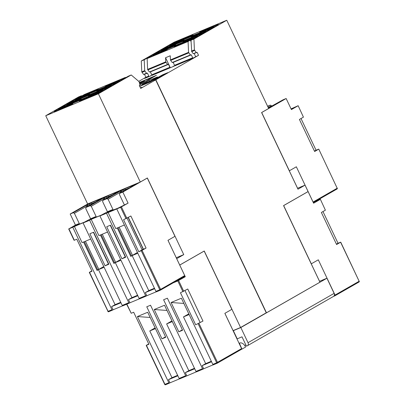 <?xml version="1.0" encoding="UTF-8"?>
<svg xmlns="http://www.w3.org/2000/svg" width="405" height="405" viewBox="0 0 405 405"><rect width="100%" height="100%" fill="white"/><g stroke="black" fill="none" stroke-linecap="round" stroke-linejoin="round"><path stroke-width="0.61" d="M207.623 29.752L210.068 28.355L175.674 42.692L172.409 44.363L207.623 29.752M138.743 81.359L145.891 77.264L144.504 74.353L143.552 74.449L141.76 71.847L141.279 61.008L174.115 42.196L226.765 20.25L268.667 108.494L261.589 112.544L297.984 189.191L305.041 185.151L308.083 191.56L283.561 205.603L319.93 282.194L266.485 312.812L155.834 79.78L198.536 55.318L197.154 52.402L196.202 52.503L194.41 49.901L193.929 39.057L191.003 40.277L217.202 25.272A6.46 0.395 -25.4 0 0 218.361 24.452A6.46 0.395 -25.4 0 0 216.017 25.221L199.67 32.213L211.992 27.251A5.817 0.354 154.6 0 1 214.098 26.558A5.817 0.354 154.6 0 1 213.06 27.297A5.817 0.354 154.6 0 1 205.705 30.856L191.317 37.017L203.609 32.056A5.817 0.354 154.6 0 1 205.715 31.362A5.817 0.354 154.6 0 1 204.677 32.101A5.817 0.354 154.6 0 1 197.321 35.655L182.933 41.816L195.225 36.86A5.817 0.354 154.6 0 1 197.331 36.166A5.817 0.354 154.6 0 1 196.288 36.901A5.817 0.354 154.6 0 1 188.938 40.459L174.201 46.869L190.35 40.196L188.077 41.497L147.131 58.568L147.612 69.407L165.746 61.849L165.564 57.723L170.242 55.768L170.424 59.899L188.558 52.336L188.077 41.497M147.131 58.568L149.399 57.267L167.295 49.643L155.009 54.604A5.817 0.354 154.6 0 1 152.898 55.298A5.817 0.354 154.6 0 1 153.94 54.559A5.817 0.354 154.6 0 1 161.296 51L175.679 44.844L163.392 49.8A5.817 0.354 154.6 0 1 161.281 50.493A5.817 0.354 154.6 0 1 162.324 49.754A5.817 0.354 154.6 0 1 169.68 46.2L184.062 40.039L171.776 45.001A5.817 0.354 154.6 0 1 169.665 45.694A5.817 0.354 154.6 0 1 170.707 44.955A5.817 0.354 154.6 0 1 178.063 41.396L193.028 34.87L178.58 40.829A6.46 0.395 -25.4 0 0 170.404 44.778L144.205 59.788L144.686 70.627L146.478 73.229L147.43 73.133L148.812 76.044L144.62 78.448L191.423 58.938L198.536 55.318M190.856 39.361L193.301 37.959L158.907 52.296L155.641 53.966L190.856 39.361M199.24 34.557L201.685 33.154L167.29 47.496L164.025 49.167L199.24 34.557M104.748 88.685L107.193 87.283L72.794 101.62L69.528 103.29L104.748 88.685M113.132 83.881L115.577 82.478L81.182 96.82L77.912 98.491L113.132 83.881M96.365 93.484L98.81 92.087L64.41 106.424L61.145 108.094L96.365 93.484M92.208 202.07L102.278 197.908L87.642 203.973L45.74 115.734L78.575 96.927L81.501 95.707L55.303 110.712A6.46 0.395 -25.4 0 0 54.143 111.532A6.46 0.395 -25.4 0 0 56.487 110.762L72.834 103.771L60.512 108.727A5.817 0.354 154.6 0 1 58.406 109.426A5.817 0.354 154.6 0 1 59.444 108.687A5.817 0.354 154.6 0 1 66.8 105.128L81.187 98.967L68.896 103.928A5.817 0.354 154.6 0 1 66.79 104.622A5.817 0.354 154.6 0 1 67.827 103.882A5.817 0.354 154.6 0 1 75.183 100.324L89.571 94.168L77.279 99.124A5.817 0.354 154.6 0 1 75.173 99.817A5.817 0.354 154.6 0 1 76.216 99.078A5.817 0.354 154.6 0 1 83.567 95.524L98.304 89.115L82.154 95.788L84.427 94.486L125.373 77.416L123.105 78.717L105.209 86.341L117.496 81.38A5.817 0.354 154.6 0 1 119.607 80.686A5.817 0.354 154.6 0 1 118.564 81.425A5.817 0.354 154.6 0 1 111.208 84.979L96.825 91.14L109.112 86.184A5.817 0.354 154.6 0 1 111.223 85.49A5.817 0.354 154.6 0 1 110.18 86.224A5.817 0.354 154.6 0 1 102.824 89.783L88.442 95.945L100.729 90.983A5.817 0.354 154.6 0 1 102.84 90.29A5.817 0.354 154.6 0 1 101.797 91.029A5.817 0.354 154.6 0 1 94.441 94.588L79.476 101.113L93.925 95.155A6.46 0.395 -25.4 0 0 102.1 91.201L128.299 76.196L131.225 74.976L139.042 81.618L139.958 84.721L139.34 85.521L140.722 88.432L155.657 79.881L266.252 312.792L240.58 327.498L204.252 250.999L179.729 265.047L176.702 258.663L183.759 254.623L147.359 177.977L140.287 182.027L98.39 93.788L131.225 74.976M315.424 201.366L320.39 199.316L325.392 210.18L320.39 199.316M322.977 211.562L338.023 243.248L340.726 242.144L359.144 281.262L340.61 242.225L336.59 244.524L321.373 212.478L325.392 210.18M237.001 338.944L242.003 336.823L246.432 346.148L247.247 345.804A2.587 2.02 -119.8 0 0 247.43 345.718A2.587 2.02 -119.8 0 0 248.017 342.696L240.823 327.544L326.931 278.22L334.125 293.372A2.587 2.02 60.2 0 1 333.538 296.394L334.849 295.847A0.648 0.506 -119.8 0 0 335.041 295.068L318.305 259.818L311.318 263.822L283.662 205.583L308.099 191.585L313.617 203.214L320.274 199.402M177.851 375.774L168.48 379.682L169.973 382.826L179.511 378.852M155.115 327.898L149.784 330.951L171.973 377.678L177.633 375.319M171.973 377.678L168.48 379.682M211.542 361.731L202.176 365.634L203.669 368.778L213.207 364.804M188.811 313.85L183.48 316.902L205.669 363.634L211.329 361.275M205.669 363.634L202.176 365.634M291.068 108.884L298.156 105.705L303.436 117.146L298.156 105.705M301.016 118.528L316.062 150.215L318.765 149.111L337.188 188.229L318.765 149.111M79.572 224.178L74.404 213.298L73.29 212.716L70.186 214.007L75.446 225.079L68.693 228.962L84.655 222.087L83.081 222.983L122.229 305.431L128.78 302.697L89.632 220.254L91.206 219.353L101.503 215.06L99.929 215.961L139.077 298.404L145.628 295.675L106.48 213.232L120.639 207.33L128.091 203.133L122.836 192.061L147.288 178.053L174.955 236.317L167.969 240.322L184.705 275.572A0.648 0.506 60.2 0 1 184.513 276.352L160.496 290.107M83.081 222.983L89.632 220.254M105.087 265.812L108.854 264.242L93.636 232.197L89.87 233.766L105.087 265.812L108.646 263.807M99.929 215.961L106.48 213.232M110.484 225.175L106.718 226.744L121.93 258.79L125.702 257.221L110.484 225.175M91.834 270.904L89.302 272.373L92.006 271.264L76.788 239.218L74.085 240.327L68.693 228.962M89.535 272.292L108.074 311.329L111.932 309.724L72.789 227.276M318.649 149.192L314.634 151.495L299.417 119.45L303.436 117.146M313.141 202.206A0.648 0.506 -119.8 0 0 313.085 202.034L296.344 166.784L289.357 170.788L261.691 112.524L286.148 98.516L291.403 109.588L298.039 105.786M75.446 225.079L78.545 223.788L79.415 224.238M99.681 199.7L99.539 199.402L101.999 198.435L86.042 207.4L90.133 205.694L103.062 198.288L104.176 198.87L104.465 199.473M86.042 207.4L85.754 208.565L90.634 218.852M75.598 225.641L84.361 222.178L91.297 218.472L95.393 216.766L96.263 217.217M96.415 217.151L91.252 206.277L90.133 205.694M109.294 211.592L107.462 212.306L112.241 209.739L113.111 210.195M128.091 203.133L118.057 208.135L109.274 211.547M116.529 192.674L116.387 192.38L118.847 191.408L102.885 200.379L106.981 198.673L119.905 191.266L121.024 191.848L121.313 192.451M102.885 200.379L102.602 201.543L107.482 211.825M92.446 218.619L101.209 215.156L108.145 211.445L112.241 209.739M113.263 210.129L108.1 199.25L106.981 198.673M267.599 106.247L270.292 105.123L271.411 105.705L271.694 106.307M70.186 214.007L87.88 203.877M102.278 197.908L136.196 183.733M140.287 182.027L125.677 188.153M45.74 115.734L98.39 93.788M126.876 304.14L131.21 313.273L133.68 312.24L148.898 344.285L146.195 345.394L148.726 343.926M193.929 39.057L226.765 20.25M127.054 218.179L142.099 249.865L146.083 248.042L130.866 215.997L123.566 219.718L138.778 251.763L142.064 250.341L160.603 289.378L184.705 275.572M146.083 248.042L142.064 250.341M186.239 376.129L179.744 378.837A0.648 0.4 -112.6 0 1 179.121 378.452L147.693 312.265L137.396 316.553L168.824 382.745A0.648 0.4 67.4 0 0 169.452 383.125L169.973 382.826M203.087 369.107L196.592 371.81A0.648 0.4 -112.6 0 1 195.969 371.431L164.536 305.238L154.244 309.531L185.672 375.718A0.648 0.4 67.4 0 0 186.3 376.103L196.359 371.825M217.242 363.204L213.44 364.789A0.648 0.4 -112.6 0 1 212.817 364.404L181.384 298.217L171.092 302.51L202.52 368.697A0.648 0.4 67.4 0 0 203.143 369.082L203.669 368.778M195.671 324.79L202.976 321.064L187.758 289.018L180.453 292.744L195.671 324.79L202.976 321.064M182.923 291.711L177.8 280.923L173.163 282.857M167.376 298.196L163.605 299.766L178.823 331.811L182.589 330.242L167.376 298.196M146.762 306.787L161.975 338.833L165.741 337.264L150.528 305.218L146.762 306.787M244.706 345.465L245.875 344.974M245.627 347.024L241.962 349.125L239.37 343.202A6.46 4.004 -112.6 0 1 239.649 343.06A6.46 4.004 -112.6 0 1 245.627 347.024M241.486 349.328L241.962 349.125M140.464 87.89L141.993 87.252L140.555 88.072M155.657 79.881L153.784 80.661L167.624 72.713L163.18 74.566L150.098 82.063L139.745 86.376M139.816 84.903L143.659 82.701L139.892 84.802M154.32 80.438L167.761 72.657L162.845 74.702L149.293 82.154L139.649 86.169M154.31 80.413L155.834 79.78M145.891 77.264L148.812 76.044M139.426 82.671L152.457 77.239L143.294 82.853L156.406 75.345L139.371 82.448M150.478 80.949L157.464 76.95L149.04 80.458L142.054 84.463L150.478 80.949M139.771 83.982L144.56 81.238L139.593 83.308M177.8 280.923L185.277 276.726L179.744 265.072L204.181 251.08L231.847 309.344L224.856 313.343L241.582 348.604L241.39 349.378L217.389 363.128M165.994 62.37L147.86 69.933L149.404 72.014L150.356 71.913L151.738 74.824L169.872 67.265L168.49 64.355L167.538 64.451L165.746 61.849M151.738 74.824L169.872 67.265M144.504 74.353L147.43 73.133M150.356 71.913L168.49 64.355M191.003 40.277L191.732 51.643L193.276 53.723L197.154 52.402M194.228 53.622L195.615 56.538M143.552 74.449L146.478 73.229M149.404 72.014L167.538 64.451M193.276 53.723L196.202 52.503M142.008 72.368L144.934 71.148M191.732 51.643L194.658 50.422M141.76 71.847L144.686 70.627M147.86 69.933L147.612 69.407M191.484 51.121L194.41 49.901M141.279 61.008L144.205 59.788M81.501 95.707L82.058 96.177M188.811 52.863L170.672 60.421L172.216 62.502L173.168 62.4L174.555 65.316L192.689 57.758L191.307 54.842L190.35 54.943L188.558 52.336M174.555 65.316L192.689 57.758M75.578 225.595L73.766 226.349L78.545 223.788M92.426 218.573L90.614 219.328L95.393 216.766M133.377 185.652L133.235 185.358L135.695 184.386L119.733 193.352L122.836 192.061M119.733 193.352L119.45 194.522L124.33 204.803M73.29 212.716L86.214 205.315L87.328 205.897L87.617 206.499M91.52 204.262L91.403 202.606L86.214 205.315M91.403 202.606L99.539 199.402M108.368 197.235L108.251 195.58L103.062 198.288M108.251 195.58L116.387 192.38M125.216 190.213L125.099 188.558L119.905 191.266M125.099 188.558L133.235 185.358M108.829 195.175L119.126 190.887M125.373 77.416L125.692 77.689M173.168 62.4L191.307 54.842M172.216 62.502L190.35 54.943M170.672 60.421L170.424 59.899M268.515 108.181L271.234 106.748L268.424 107.917L283.044 99.807L286.148 98.516M267.756 106.576L270.292 105.123M291.119 108.996L292.84 108.277L291.22 109.208M137.811 253.236L132.151 255.595L148.777 290.613L145.319 292.592L146.812 295.736L156.31 291.777M146.812 295.736L146.256 296.06A0.648 0.4 67.4 0 1 146.225 296.07L139.674 298.804A0.648 0.4 -112.6 0 1 139.077 298.404M100.41 234.991L113.906 263.417L115.303 262.617L131.929 297.634L128.471 299.614L129.965 302.763L139.462 298.804M129.965 302.763L129.408 303.082A0.648 0.4 67.4 0 1 129.377 303.097L122.826 305.826A0.648 0.4 -112.6 0 1 122.229 305.431M83.562 242.013L97.058 270.439L98.455 269.639L115.081 304.656L111.623 306.636L113.116 309.784L122.614 305.826M113.116 309.784L112.56 310.103A0.648 0.4 67.4 0 1 112.534 310.119L108.672 311.728A0.648 0.4 -112.6 0 1 108.074 311.329L107.836 311.41A0.648 0.648 0 0 0 108.672 311.728A0.648 0.4 -112.6 0 0 108.697 311.713L112.504 310.129M116.777 208.94L155.925 291.382L159.783 289.772L141.249 250.735M123.272 79.076L123.105 78.717M82.291 96.076L82.154 95.788M150.701 75.912L150.518 75.527M168.834 68.354L168.652 67.969M170.318 67.736L165.564 57.723M173.512 66.405L173.33 66.015M191.636 58.816L191.464 58.457M191.069 41.71L190.35 40.196M319.515 281.313L326.931 278.22M319.535 281.303L311.248 263.847M198.956 323.362L217.495 362.399A0.648 0.506 60.2 0 1 217.348 363.158L241.39 349.378M265.533 313.207L266.485 312.812M237.208 338.823L233.336 330.667L240.823 327.544M240.58 327.498L233.093 330.622L224.881 313.333M176.246 257.757L167.989 240.307M233.336 330.667L234.277 330.126M297.574 188.264L289.292 170.819M297.548 188.274L305.041 185.151M176.271 257.747L183.759 254.623M173.426 282.705L178.62 280.538L183.738 291.317M180.078 278.893L185.277 276.726M271.411 105.705L268.211 107.538M268.54 108.17L268.424 107.917M117.258 227.969L130.754 256.395L132.151 255.595M119.141 227.18L132.496 255.312L130.658 256.193M143.188 249.191L142.079 249.824M137.452 252.477L132.496 255.312M121.024 191.848L108.1 199.25M143.218 249.262L128.157 217.546M122.183 191.95L121.834 191.211L120.867 191.767M123.231 191.352L122.533 189.874M120.715 190.628L121.834 191.211M123.874 189.256L124.517 190.613M128.917 188.097L124.988 189.732M124.401 224.988L115.774 228.587L108.054 212.331M160.355 290.183L156.553 291.767A0.648 0.4 -112.6 0 1 155.925 291.382M145.628 295.675A0.648 0.4 67.4 0 0 146.225 296.07M123.581 191.15L122.882 189.672M143.39 249.161L128.334 217.444M111.071 211.045L110.494 210.742M109.38 211.202L109.76 211.4M131.387 255.778L118.027 227.645M110.241 225.276L125.251 256.886L125.494 256.785M102.293 234.206L115.648 262.334L114.539 262.799L101.179 234.667M114.539 262.799L113.81 263.215M94.228 218.067L93.646 217.763M92.532 218.229L92.912 218.427M104.176 198.87L91.252 206.277M120.604 259.499L115.648 262.334M105.341 198.971L104.986 198.232L104.019 198.789M106.383 198.374L105.685 196.896M103.872 197.655L104.986 198.232M107.026 196.283L107.669 197.64M112.069 195.119L108.14 196.754M115.303 262.617L120.963 260.258M106.733 198.172L106.034 196.698M107.553 232.014L98.926 235.609L91.206 219.353M146.195 296.08L139.705 298.789A0.648 0.4 -112.6 0 1 139.674 298.804M128.78 302.697A0.648 0.4 67.4 0 0 129.377 303.097M93.393 232.298L108.403 263.913M85.445 241.228L98.805 269.36L97.691 269.821L84.336 241.694M97.691 269.821L96.962 270.241M77.38 225.089L76.798 224.785M75.684 225.251L76.064 225.448M103.756 266.52L98.805 269.36M87.328 205.897L74.404 213.298M88.493 205.998L88.138 205.259L87.171 205.811M89.535 205.396L88.837 203.917M87.024 204.677L88.138 205.259M90.178 203.305L90.821 204.662M95.221 202.141L91.292 203.781M98.455 269.639L104.115 267.28M89.885 205.198L89.186 203.72M90.705 239.036L82.078 242.63L74.358 226.375M129.352 303.107L122.857 305.81A0.648 0.4 -112.6 0 1 122.826 305.826M111.932 309.724A0.648 0.4 67.4 0 0 112.534 310.119M120.958 302.748L111.623 306.636M115.081 304.656L120.741 302.297M137.801 295.726L128.471 299.614M131.929 297.634L137.589 295.275M125.251 256.886L121.93 258.79M142.099 249.865L138.778 251.763M154.649 288.699L145.319 292.592M148.777 290.613L154.437 288.254M314.462 151.131L316.062 150.215M150.164 317.469L137.396 316.553M155.444 328.592L149.784 330.951M131.21 313.273L126.649 304.231M167.012 310.448L154.244 309.531M171.963 320.876L166.632 323.929L188.821 370.656L185.328 372.656L186.821 375.805M194.699 368.752L185.328 372.656M188.821 370.656L194.481 368.297M166.632 323.929L172.292 321.57M165.523 336.803L161.975 338.833M183.86 303.426L171.092 302.51M183.48 316.902L189.14 314.543M182.371 329.781L178.823 331.811M184.994 290.603L200.04 322.289M336.418 244.164L338.023 243.248M152.594 77.527L152.457 77.239M149.47 81.37L149.04 80.458M206.079 31.646L205.705 30.856M197.696 36.445L197.321 35.655M189.064 40.733L188.938 40.459M111.583 85.769L111.208 84.979M103.199 90.573L102.824 89.783M94.583 94.876L94.441 94.588M335.041 295.068L359.144 281.262A0.648 0.506 60.2 0 1 358.951 282.042L334.935 295.797M336.995 189.008L313.313 202.571L337.041 188.983A0.648 0.506 60.2 0 1 336.995 189.008M68.926 228.886L74.323 240.246M313.085 202.034L337.188 188.229A0.648 0.506 60.2 0 1 337.041 188.983A0.648 0.648 0 0 0 337.304 188.148M248.017 342.696L334.125 293.372M121.454 206.935L126.851 218.295M146.428 345.318L164.962 384.355L168.824 382.745M179.121 378.452L185.672 375.718M195.969 371.431L202.52 368.697M212.817 364.404L216.675 362.794L198.141 323.757M169.391 383.15L165.589 384.735A0.648 0.4 -112.6 0 1 164.962 384.355L164.729 384.431A0.648 0.648 0 0 0 165.564 384.75L169.422 383.14M213.415 364.804L217.272 363.194A0.648 0.648 0 0 0 217.348 363.158A0.648 0.506 60.2 0 1 217.303 363.179A0.648 0.4 67.4 0 1 216.675 362.794L241.582 348.604M126.031 218.69L120.639 207.33M55.51 111.152L55.303 110.712M69.027 104.201L68.896 103.928M60.654 109.026L60.512 108.727M82.65 99.858L82.509 99.559M91.024 95.033L90.892 94.76M99.407 90.229L99.276 89.956M107.791 85.425L107.659 85.151M77.411 99.397L77.279 99.124M64.562 106.743L64.41 106.424M81.329 97.139L81.182 96.82M72.946 101.939L72.794 101.62M167.442 47.815L167.29 47.496M159.054 52.615L158.907 52.296M170.535 45.051L170.404 44.778M202.47 31.22L202.328 30.927M216.29 25.793L216.017 25.221M178.716 41.123L178.58 40.829M171.902 45.274L171.776 45.001M163.519 50.073L163.392 49.8M155.135 54.877L155.009 54.604M177.132 45.709L177 45.436M185.515 40.905L185.384 40.632M193.899 36.101L193.767 35.827M175.826 43.011L175.674 42.692M239.649 343.06L239.37 343.202M160.41 290.157A0.648 0.506 -119.8 0 0 160.603 289.378L159.783 289.772A0.648 0.4 67.4 0 0 160.41 290.157M107.953 311.329L89.302 272.373M66.79 104.622L66.992 105.047M58.406 109.426L58.619 109.876M102.84 90.29L103.022 90.674M111.223 85.49L111.405 85.87M119.607 80.686L119.789 81.071M75.173 99.817L75.376 100.248M169.665 45.694L169.867 46.119M161.281 50.493L161.484 50.924M152.898 55.298L153.1 55.723M197.331 36.166L197.513 36.546M205.715 31.362L205.897 31.747M214.098 26.558L214.28 26.943M146.195 345.394L164.729 384.431M186.27 376.118L179.719 378.847M203.118 369.092L196.567 371.825M184.558 276.326L160.456 290.137A0.648 0.648 0 0 1 160.385 290.172L156.522 291.777M359.26 281.181A0.648 0.648 0 0 1 358.997 282.017L334.894 295.822M333.538 296.394L247.43 345.718"/></g></svg>
